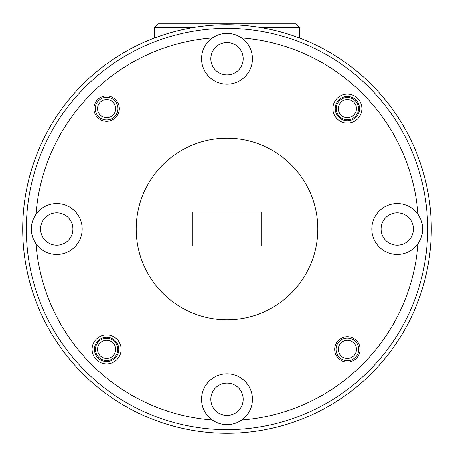 <?xml version="1.0" encoding="UTF-8"?>
<svg xmlns="http://www.w3.org/2000/svg" width="454" height="454" viewBox="0 0 454 454"><rect width="100%" height="100%" fill="white"/><g stroke="black" fill="none" stroke-linecap="round" stroke-linejoin="round"><path stroke-width="0.68" d="M115.696 108.62A9.08 9.08 0 0 0 106.616 99.54A9.08 9.08 0 0 0 97.536 108.62A9.08 9.08 0 0 0 106.616 117.7A9.08 9.08 0 0 0 115.696 108.62M95.266 108.62A11.35 11.35 0 0 1 106.616 97.27A11.35 11.35 0 0 1 117.966 108.62A11.35 11.35 0 0 1 106.616 119.97A11.35 11.35 0 0 1 95.266 108.62M356.464 349.393A9.08 9.08 0 0 0 347.384 340.313A9.08 9.08 0 0 0 338.304 349.393A9.08 9.08 0 0 0 347.384 358.473A9.08 9.08 0 0 0 356.464 349.393M336.034 349.393A11.35 11.35 0 0 1 347.384 338.043A11.35 11.35 0 0 1 358.734 349.393A11.35 11.35 0 0 1 347.384 360.743A11.35 11.35 0 0 1 336.034 349.393M115.696 349.393A9.08 9.08 0 0 0 106.616 340.313A9.08 9.08 0 0 0 97.536 349.393A9.08 9.08 0 0 0 106.616 358.473A9.08 9.08 0 0 0 115.696 349.393M356.464 108.62A9.08 9.08 0 0 0 347.384 99.54A9.08 9.08 0 0 0 338.304 108.62A9.08 9.08 0 0 0 347.384 117.7A9.08 9.08 0 0 0 356.464 108.62M332.856 108.62A14.528 14.528 0 0 0 347.384 123.148A14.528 14.528 0 0 0 361.912 108.62A14.528 14.528 0 0 0 347.384 94.092A14.528 14.528 0 0 0 332.856 108.62M335.217 108.62A12.167 12.167 0 0 0 347.384 120.787A12.167 12.167 0 0 0 359.551 108.62A12.167 12.167 0 0 0 347.384 96.452A12.167 12.167 0 0 0 335.217 108.62M92.088 349.393A14.528 14.528 0 0 0 106.616 363.921A14.528 14.528 0 0 0 121.144 349.393A14.528 14.528 0 0 0 106.616 334.865A14.528 14.528 0 0 0 92.088 349.393M94.449 349.393A12.167 12.167 0 0 0 106.616 361.56A12.167 12.167 0 0 0 118.783 349.393A12.167 12.167 0 0 0 106.616 337.226A12.167 12.167 0 0 0 94.449 349.393M93.904 108.62A12.712 12.712 0 0 0 106.616 121.332A12.712 12.712 0 0 0 119.328 108.62A12.712 12.712 0 0 0 106.616 95.907A12.712 12.712 0 0 0 93.904 108.62M334.672 349.393A12.712 12.712 0 0 0 347.384 362.105A12.712 12.712 0 0 0 360.096 349.393A12.712 12.712 0 0 0 347.384 336.681A12.712 12.712 0 0 0 334.672 349.393M210.838 58.753A16.162 16.162 0 0 0 227 74.916A16.162 16.162 0 0 0 243.162 58.753A16.162 16.162 0 0 0 227 42.591A16.162 16.162 0 0 0 210.838 58.753M212.347 37.977A25.424 25.424 0 0 0 227 84.177A25.424 25.424 0 0 0 241.653 37.977A25.424 25.424 0 0 0 212.347 37.977A191.588 191.588 0 0 0 35.974 214.35A25.424 25.424 0 0 0 64.434 253.241A25.424 25.424 0 0 0 64.434 204.771A25.424 25.424 0 0 0 35.974 214.35M40.588 229.003A16.162 16.162 0 0 0 56.75 245.166A16.162 16.162 0 0 0 72.912 229.003A16.162 16.162 0 0 0 56.75 212.841A16.162 16.162 0 0 0 40.588 229.003M210.838 399.253A16.162 16.162 0 0 0 227 415.416A16.162 16.162 0 0 0 243.162 399.253A16.162 16.162 0 0 0 227 383.091A16.162 16.162 0 0 0 210.838 399.253M241.653 420.035A25.424 25.424 0 0 0 227 373.829A25.424 25.424 0 0 0 212.347 420.035A25.424 25.424 0 0 0 241.653 420.035A191.588 191.588 0 0 0 418.026 243.656A25.424 25.424 0 0 0 418.026 214.35A191.588 191.588 0 0 0 241.653 37.977M381.088 229.003A16.162 16.162 0 0 0 397.25 245.166A16.162 16.162 0 0 0 413.412 229.003A16.162 16.162 0 0 0 397.25 212.841A16.162 16.162 0 0 0 381.088 229.003M418.026 214.35A25.424 25.424 0 0 0 371.826 229.003A25.424 25.424 0 0 0 418.026 243.656M317.8 229.003A90.8 90.8 0 0 0 227 138.203A90.8 90.8 0 0 0 136.2 229.003A90.8 90.8 0 0 0 227 319.803A90.8 90.8 0 0 0 317.8 229.003M358.552 108.62A11.168 11.168 0 0 1 347.384 119.788A11.168 11.168 0 0 1 336.215 108.62A11.168 11.168 0 0 1 347.384 97.451A11.168 11.168 0 0 1 358.552 108.62M117.785 349.393A11.168 11.168 0 0 1 106.616 360.561A11.168 11.168 0 0 1 95.448 349.393A11.168 11.168 0 0 1 106.616 338.224A11.168 11.168 0 0 1 117.785 349.393M427.668 229.003A200.668 200.668 0 0 0 227 28.335A200.668 200.668 0 0 0 26.332 229.003A200.668 200.668 0 0 0 227 429.671A200.668 200.668 0 0 0 427.668 229.003M22.7 229.003A204.3 204.3 0 0 1 227 24.703A204.3 204.3 0 0 1 431.3 229.003A204.3 204.3 0 0 1 227 433.303A204.3 204.3 0 0 1 22.7 229.003M261.141 246.074L261.141 211.933L192.859 211.933L192.859 246.074L261.141 246.074M35.974 243.656A191.588 191.588 0 0 0 212.347 420.035M193.75 27.427L154.36 27.427L154.36 38.057M154.36 27.427L157.992 23.795L296.008 23.795L299.64 27.427L260.25 27.427M299.64 38.057L299.64 27.427"/></g></svg>

